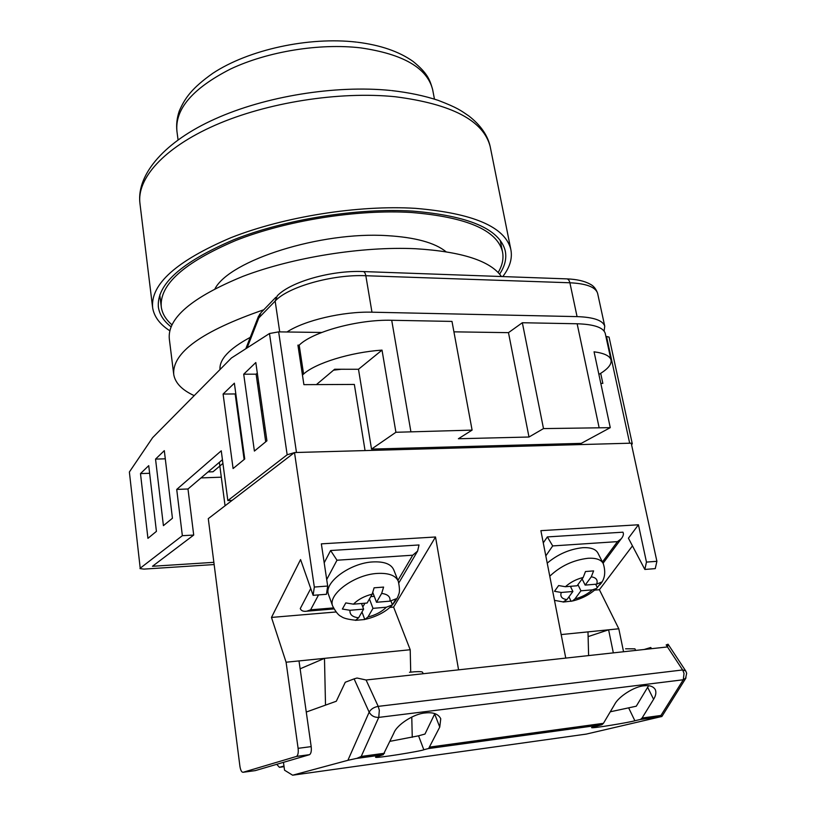 <?xml version="1.0" encoding="UTF-8"?>
<svg xmlns="http://www.w3.org/2000/svg" width="816" height="816" viewBox="0 0 816 816"><rect width="100%" height="100%" fill="white"/><g stroke="black" fill="none" stroke-linecap="round" stroke-linejoin="round"><path stroke-width="1.22" d="M171.87 324.748C165.842 319.546 162.313 313.681 161.293 307.153C159.191 284.764 184.018 262.538 235.773 240.485C286.457 220.473 356.857 209.243 411.182 212.466C466.283 217.025 496.689 229.969 502.391 251.297C503.911 258.182 502.493 265.251 498.148 272.513M215.057 288.64C229.918 260.324 320.504 231.316 387.121 235.651C415.16 237.313 434.785 242.658 445.995 251.705M631.553 444.71L632.288 443.792L631.237 443.282M605.911 336.467L606.502 336.478L629.677 443.21L573.556 444.771L573.311 443.578M598.893 374.432L599.78 373.891C608.165 368.781 611.898 364.109 610.99 359.866C609.787 355.847 604.136 353.165 594.058 351.808L610.266 427.655L543.497 428.594L528.992 437.019L458.388 438.743L472.097 430.114L395.913 432.276L382.021 350.105C350.543 352.257 315.445 363.151 303.583 374.044L299.197 345.148L297.922 345.137L303.899 384.652L354.348 384.438L365.058 450.575L296.473 452.482L278.654 331.867L321.718 332.469M294.382 452.635L287.161 454.777L227.837 500.575L232.091 500.392M140.209 568.211L129.377 472.005L140.209 568.211L182.356 535.684L193.708 535.061L152.48 566.273L213.863 562.336M139.975 568.589L143.902 569.109L214.149 564.55M129.377 472.005L152.623 437.662L231.438 357.989L269.484 333.52L278.654 331.867M606.502 336.478L609.062 337.09L632.288 443.792M600.698 373.33L602.851 383.387L600.811 383.398M554.788 445.301L554.543 444.088M140.485 473.596L148.736 465.65L156.417 531.379L147.931 538.336L140.485 473.596L149.634 473.29M164.312 450.656L172.441 518.242L163.414 525.647L155.54 459.102L164.312 450.656M234.365 383.194L244.739 458.99L233.09 468.547L223.094 394.046L234.365 383.194M243.709 374.197L255.806 362.539L266.924 440.813L254.398 451.075L243.709 374.197L256.122 374.187L257.305 373.075M182.356 535.684L176.715 489.427L221.258 450.799L227.837 500.575M604.115 331.072L604.748 326.186C602.82 320.382 593.589 317.189 577.065 316.618L371.963 312.191C343.026 311.335 304.45 320.413 287.018 331.979M259.621 314.048L258.815 317.924L247.095 347.912M236.303 402.298L236.926 401.921M341.374 369.25L333.55 370.168M565.488 443.792L565.733 444.995M221.309 477.187L201.022 477.911M531.91 444.71L532.154 445.924M525.269 446.117L527.524 444.832M562.377 443.873L562.622 445.077M545.057 445.567L544.813 444.353M244.127 459.5L235.171 393.955L235.763 393.404M265.7 441.813L256.122 374.187M193.708 535.061L187.986 488.988L222.431 459.704M187.986 488.988L176.715 489.427M235.171 393.955L223.094 394.046M165.291 458.816L155.54 459.102M472.097 430.114L451.993 321.412L391.711 320.28L410.846 431.429M382.021 350.105L358.489 369.271L334.642 369.25L316.424 384.591M303.583 374.044L302.45 375.034M262.538 409.969L261.344 411.019M240.649 429.134L240.047 429.665M208.029 471.944L212.996 471.781L222.931 463.417M265.088 427.88L263.874 428.9M243.025 446.474L242.413 446.984M391.711 320.28C358.265 319.28 312.65 331.745 299.197 345.148L298.075 346.178M258.662 382.663L257.479 383.755M237.038 402.686L236.436 403.237M599.066 427.411L577.147 323.768L522.342 322.738L508.48 332.653L453.92 331.837M543.497 428.594L522.342 322.738M577.147 323.768C593.926 324.309 603.279 327.471 605.217 333.275L605.339 333.826M395.913 432.276L371.525 449.096L581.267 443.363L610.266 427.655M371.525 449.096L358.489 369.271M528.992 437.019L508.48 332.653M276.736 764.317L279.398 767.315L283.968 766.01M243.086 772.283L255.296 770.61L309.397 754.729L296.351 756.473L243.086 772.283C241.628 772.293 240.567 770.294 239.914 766.285L208.284 518.639L294.505 452.543L314.323 587.051L327.685 586.041L326.461 594.283L313.12 595.323L300.574 559.572L271.483 617.426L286.09 662.215L298.105 748.333L311.182 746.62L299.003 660.919L286.09 662.215M588.611 655.585L587.989 631.88L618.803 628.779L623.557 651.749M561.173 634.573L587.989 631.88M458.572 669.844L435.52 536.989L321.351 543.854L327.685 586.041M565.763 658.094L540.886 530.655L638.438 524.78L646.466 562.091L656.9 561.306L655.258 568.63L644.834 569.446L628.422 538.203L638.438 524.78M294.505 452.543L631.217 443.17L656.9 561.306M632.451 545.873L599.393 589.713L618.803 628.779M313.12 595.323L314.323 587.051M296.351 756.473L296.545 756.401C298.024 755.269 298.554 752.576 298.105 748.333M435.52 536.989L393.608 607.104L410.203 649.74L299.003 660.919M393.608 607.104L389.793 607.43M335.998 611.98L271.483 617.426M410.203 649.74L410.723 672.139M411.774 717.04L412.253 737.327M325.513 705.126L324.482 658.359L300.125 668.814M311.182 746.62C311.63 750.853 311.1 753.525 309.59 754.657L309.397 754.729M613.336 652.871L608.614 629.809L588.112 636.613M594.65 590.121L599.393 589.713M644.834 569.446L646.466 562.091M310.743 588.55L300.268 608.583C301.206 610.827 303.389 611.694 306.806 611.194L310.621 609.817L333.418 607.92M397.933 580.36L412.733 555.206L417.608 551.086L419.026 544.966L330.613 550.514L324.197 562.805M330.613 550.514L336.988 560.225L326.706 579.554M398.126 580.88L393.802 569.966C391.272 564.101 384.336 561.418 373.004 561.918C350.217 562.867 323.411 582.767 328.511 594.517L328.664 594.946M390.946 601.045L392.435 604.86L396.035 598.822L389.956 601.168L376.523 602.269L381.664 593.426L383.602 587.081L374.105 587.816L372.188 594.181C364.364 596.108 358.122 599.444 353.45 604.166L345.79 602.912L342.373 609.052L350.003 610.286C349.574 614.591 352.451 617.09 358.632 617.783L363.599 609.134L350.003 610.286M392.435 604.86L386.376 607.216L372.994 608.348L367.975 616.978C375.584 615.07 381.725 611.816 386.376 607.216M361.978 611.969L364.783 619.517L367.975 616.978M364.783 619.517L355.47 620.344L358.632 617.783M372.188 594.181L367.098 603.044L353.45 604.166M372.892 592.732L376.523 602.269M374.269 596.343L370.79 596.618M369.444 598.964L372.994 608.348M362.794 606.971L364.946 603.218M361.498 603.503L363.599 609.134M547.23 563.132C557.818 554.258 569.629 549.117 582.655 547.709C590.784 547.301 595.894 549.127 597.995 553.207L603.075 563.254L621.251 538.754L617.477 541.63L602.432 561.979M563.111 601.973L566.926 599.607C561.887 598.903 559.99 596.527 561.245 592.467L554.492 591.304L558.634 585.551L565.406 586.724L577.085 585.766L583.185 577.463L585.49 571.526L593.609 570.904L591.284 576.82C596.292 577.636 598.077 580.074 596.659 584.154L601.647 582.043L596.506 588.458C589.764 594.619 581.737 598.811 572.434 601.015M563.142 602.055L572.434 601.004L574.943 598.913L580.931 590.804L592.406 589.846L596.506 588.458M582.114 578.911L585.154 585.103L596.659 584.154M585.154 585.103L591.284 576.82M566.926 599.607L572.893 591.488L561.245 592.467M595.66 584.246L597.383 587.714M570.394 586.316L572.893 591.488M568.966 596.833L571.129 601.351M577.922 584.633L580.931 590.804M570.761 587.081L571.373 586.235M581.502 579.748L582.491 579.666M543.272 542.885L547.352 536.918L622.955 532.185C623.893 534.011 623.322 536.204 621.251 538.754M545.812 555.88L552.697 545.924L547.352 536.918M610.266 711.797L636.276 706.207L648.587 685.736M625.586 648.802L634.899 648.812L635.705 650.413M642.07 718.039L660.95 715.459L661.786 716.499L640.54 719.416L642.07 718.039L653.596 699.292C655.819 695.762 656.411 692.57 655.34 689.704C653.381 686.399 649.577 685.103 643.926 685.828C634.624 686.348 618.508 696.558 614.683 704.351L603.442 723.323L601.943 724.71L428.655 748.486L423.82 749.751L418.557 735.818L424.983 734.043L434.857 713.592M409.489 672.272L414.426 671.792C419.587 671.456 422.321 671.639 422.617 672.353L423.157 673.73M428.655 748.486L439.753 727.066L440.752 718.743C438.335 713.939 433.133 712.021 425.146 712.97C414.008 713.663 396.78 724.73 393.883 733.023L383.255 754.708L357 758.319L347.891 760.308L292.638 775.2L284.539 770.202L283.468 762.338M686.032 677.923L683.288 679.759L378.757 717.397C374.432 717.529 371.239 715.785 369.158 712.164L354.103 678.871L357.031 678.025L366.088 679.993L378.206 706.37C373.922 707.166 370.903 709.094 369.158 712.164L347.891 760.308M601.943 724.71L591.6 727.546C590.417 728.994 631.462 721.997 634.868 720.752L640.54 719.416M383.255 754.708L375.615 757.105C373.33 759.013 422.219 750.955 423.82 749.751M661.786 716.499L586.306 734.094L292.638 775.2M390.038 741.326L418.557 735.818M667.478 646.894L666.172 644.905L668.069 644.222L667.468 646.935L366.088 679.993M357 758.319L361.213 756.442L378.757 717.397L379.328 710.246L378.206 706.37L682.635 669.956L685.695 670.905L686.674 673.261L685.501 678.739L661.847 716.55L640.203 719.518M306.275 712.042L336.304 701.24L345.27 682.247L354.103 678.871M644.181 649.485L650.76 647.486L651.535 648.679M499.616 274.125C504.992 266.067 506.848 258.213 505.175 250.563C499.392 228.908 468.527 215.761 412.6 211.099C357.377 207.784 285.733 219.198 234.161 239.567C181.519 261.997 156.264 284.59 158.406 307.346C159.559 314.629 163.751 321.096 170.983 326.747M502.778 276.573C510.01 267.179 512.672 258.019 510.745 249.064C504.798 226.787 473.045 213.211 415.456 208.345C358.428 204.857 284.264 216.638 230.928 237.691C176.511 260.896 150.409 284.233 152.633 307.714C154.071 316.577 159.763 324.248 169.708 330.715M250.379 337.294C229.306 348.626 219.178 359.377 220.014 369.536M501.432 276.522C490.436 260.824 461.754 251.552 415.375 248.717C362.039 246.248 292.852 257.326 242.933 276.359C191.933 297.279 167.392 318.118 169.31 338.875L173.645 373.738M263.813 309.754C201.929 331.123 171.901 352.726 173.747 374.564C175.256 383.061 182.08 390.079 194.208 395.627M287.161 454.777L269.484 333.52M577.065 316.618L569.894 282.775L365.833 275.726L371.963 312.191M279.715 331.877L275.155 301.073L258.815 317.924L260.957 312.701L275.869 297.269M597.73 293.852L597.598 293.27C595.588 287.079 586.357 283.58 569.894 282.775C569.211 280.041 567.987 278.735 566.233 278.858L363.467 271.565M365.833 275.726C332.561 274.186 287.885 286.885 275.155 301.073L277.318 295.759C290.873 281.622 331.367 270.259 362.732 271.534C364.211 271.391 365.242 272.789 365.833 275.726M279.398 767.315L284.06 766.683M412.733 555.206L336.988 560.225M318.556 594.895L310.621 609.817M355.949 620.252C348.106 619.456 343.23 618.202 341.323 616.508C338.762 615.631 335.876 612.153 332.653 606.053C327.583 594.405 354.583 574.484 377.461 573.424C388.844 572.873 395.791 575.504 398.31 581.329C399.779 588.091 399.84 592.6 398.483 594.864C397.943 597.159 395.995 600.392 392.649 604.574M389.956 601.168C390.589 596.822 387.824 594.252 381.664 593.426M599.77 584.899C604.829 579.523 606.002 572.444 603.279 563.662C601.198 559.623 596.088 557.828 587.928 558.287C573.169 560.082 560.449 566.059 549.78 576.218M592.406 589.846C587.551 594.15 581.726 597.179 574.943 598.913M565.406 586.724C570.302 582.318 576.229 579.227 583.185 577.463M552.697 545.924L617.477 541.63M653.596 699.292L647.68 687.398M439.753 727.066L434.673 713.99M667.468 646.935L682.635 669.956L684.032 673.363L683.288 679.759L660.95 715.459M361.213 756.442L384.509 753.26M429.961 747.048L603.442 723.323M601.616 724.812L428.369 748.588M382.99 754.81L356.235 758.482M634.868 720.752L628.738 708.053M490.569 148.492L490.181 146.564C483.521 120.615 451.86 104.009 395.199 96.737C339.15 91.076 266.863 102.49 215.138 125.225C163.343 148.012 136.384 179.01 140.005 203.898L152.51 306.724M432.919 91.015L432.633 89.556C427.145 67.922 403.124 54.029 360.55 47.858C319.495 43.064 267.76 51.469 230.642 68.962C192.617 88.373 174.726 109.191 176.95 131.417L178.061 139.862M500.228 240.404L502.391 251.297M220.269 369.281L219.994 367.241M159.783 294.862L161.18 306.204M501.789 446.77L501.554 445.546M604.748 326.186L597.598 293.27C596.027 288.844 593.518 285.794 590.07 284.121C584.45 281.03 576.79 279.286 567.1 278.888M245.8 348.748L258.631 315.955M225.063 505.777L219.351 462.325M610.99 359.866L605.217 333.275M309.59 754.657L296.545 756.401M333.928 608.93L306.806 611.194M417.608 551.086L398.83 582.889M392.272 605.003C388.814 609.032 380.144 615.815 365.792 619.232M332.653 606.053L328.511 594.517M554.492 600.362L563.57 601.984M685.583 670.752L668.069 644.222M391.527 90.566C408.847 92.534 424.391 95.788 438.172 100.348C457.949 107.926 460.795 110.548 468.751 115.903C480.532 125.021 487.672 135.242 490.181 146.564L510.745 249.064M158.294 306.377L158.406 307.346M390.527 90.464C335.345 84.895 265.21 96.278 215.006 118.973C165.169 141.239 136.864 173.89 139.852 202.552M357.326 42.208C380.562 45.115 399.146 51.53 413.1 61.455C427.757 73.358 429.879 79.886 432.633 89.556L434.459 99.113M356.5 42.116C308.836 36.526 248.574 49.654 212.843 73.277C191.893 88.118 184.936 98.022 179.306 110.935C176.929 117.912 176.144 124.746 176.95 131.417"/></g></svg>
